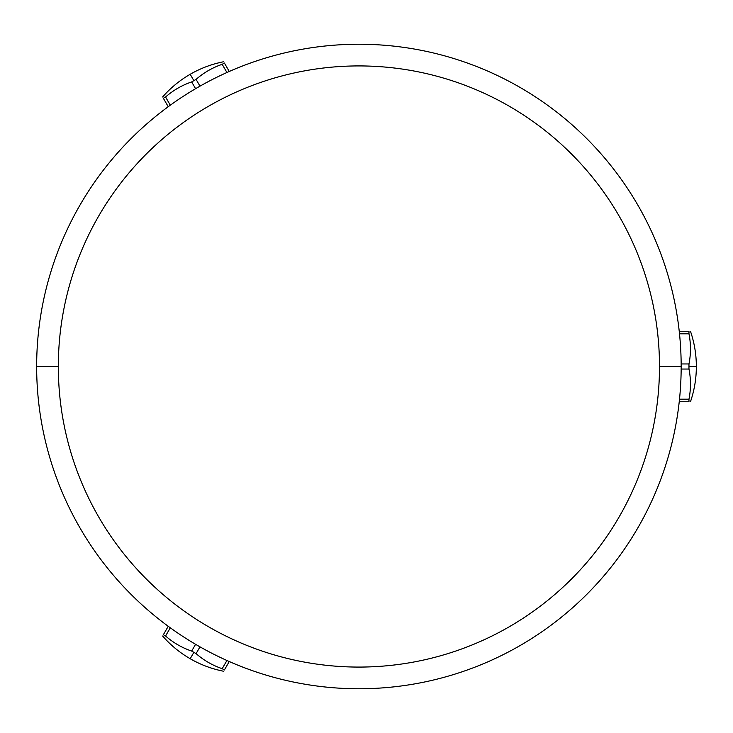 <?xml version="1.0" encoding="UTF-8"?>
<svg xmlns="http://www.w3.org/2000/svg" width="733" height="733" viewBox="0 0 733 733"><rect width="100%" height="100%" fill="white"/><g stroke="black" fill="none" stroke-linecap="round" stroke-linejoin="round"><path stroke-width="1.1" d="M681.168 366.5A322.263 322.263 0 0 0 358.913 44.237A322.263 322.263 0 0 0 36.65 366.5A322.263 322.263 0 0 1 358.913 44.237A322.263 322.263 0 0 1 681.168 366.5L659.489 366.5A300.576 300.576 0 0 0 358.913 65.924A300.576 300.576 0 0 0 58.328 366.5L36.65 366.5A322.263 322.263 0 0 0 358.913 688.763A322.263 322.263 0 0 0 681.168 366.5A322.263 322.263 0 0 1 358.913 688.763A322.263 322.263 0 0 1 36.65 366.5L58.328 366.5A300.576 300.576 0 0 0 358.913 667.076A300.576 300.576 0 0 0 659.489 366.5A300.576 300.576 0 0 0 358.913 65.924A300.576 300.576 0 0 0 58.328 366.5A300.576 300.576 0 0 0 358.913 667.076A300.576 300.576 0 0 0 659.489 366.5L681.168 366.5M679.509 399.192L688.974 399.192L688.974 401.739L679.244 401.739L688.974 401.739C690.962 401.73 690.962 401.73 688.974 401.739C690.962 401.73 690.962 401.73 688.974 401.739L688.974 399.192C690.962 389.141 690.962 379.089 688.974 369.038L681.159 369.038L688.974 369.038L688.974 366.5L688.974 369.038A102.528 88.794 0 0 1 688.974 399.192L679.509 399.192M688.974 363.962L688.974 366.5L688.974 363.962C690.962 353.911 690.962 343.859 688.974 333.808L679.509 333.808L688.974 333.808L688.974 331.261L688.974 333.808A102.528 88.794 180 0 1 688.974 363.962L681.159 363.962L688.974 363.962M679.244 331.261L688.974 331.261C690.962 331.27 690.962 331.27 688.974 331.261L679.244 331.261M690.468 401.739C694.371 390.313 696.332 378.567 696.35 366.5L688.974 366.5L696.35 366.5C696.332 354.433 694.371 342.687 690.468 331.261M688.974 331.261C690.953 331.261 690.953 331.261 688.974 331.261M688.974 401.739C690.953 401.739 690.953 401.739 688.974 401.739M226.928 72.503L222.191 64.312L224.39 63.038L229.264 71.468L224.39 63.038C223.4 61.315 223.4 61.315 224.39 63.038C223.4 61.315 223.4 61.315 224.39 63.038L222.191 64.312C212.497 67.619 203.792 72.64 196.078 79.384L199.99 86.155L196.078 79.384L193.879 80.657L196.078 79.384A102.528 88.794 -120 0 1 222.191 64.312L226.928 72.503M191.679 81.922L193.879 80.657L191.679 81.922C181.986 85.23 173.281 90.26 165.566 97.003L170.303 105.204L165.566 97.003L163.367 98.277L165.566 97.003A102.528 88.794 60 0 1 191.679 81.922L195.583 88.693L191.679 81.922M168.233 106.706L163.367 98.277C162.369 96.554 162.369 96.554 163.367 98.277L168.233 106.706M223.647 61.746C211.8 64.073 200.65 68.242 190.195 74.271L193.879 80.657L190.195 74.271C179.75 80.318 170.551 87.887 162.616 96.985M163.367 98.277C162.378 96.564 162.378 96.564 163.367 98.277M224.39 63.038C223.409 61.325 223.409 61.325 224.39 63.038M170.303 627.796L165.566 635.997L163.367 634.723L168.233 626.294L163.367 634.723C162.369 636.446 162.369 636.446 163.367 634.723C162.369 636.446 162.369 636.446 163.367 634.723L165.566 635.997C173.281 642.74 181.986 647.77 191.679 651.078L195.583 644.307L191.679 651.078L193.879 652.343L191.679 651.078A102.528 88.794 120 0 1 165.566 635.997L170.303 627.796M196.078 653.616L193.879 652.343L196.078 653.616C203.792 660.36 212.497 665.381 222.191 668.688L226.928 660.497L222.191 668.688L224.39 669.962L222.191 668.688A102.528 88.794 -60 0 1 196.078 653.616L199.99 646.845L196.078 653.616M229.264 661.533L224.39 669.962C223.4 671.685 223.4 671.685 224.39 669.962L229.264 661.533M162.616 636.015C170.551 645.113 179.75 652.682 190.195 658.729L193.879 652.343L190.195 658.729C200.65 664.758 211.8 668.927 223.647 671.254M224.39 669.962C223.409 671.675 223.409 671.675 224.39 669.962M163.367 634.723C162.378 636.436 162.378 636.436 163.367 634.723"/></g></svg>
